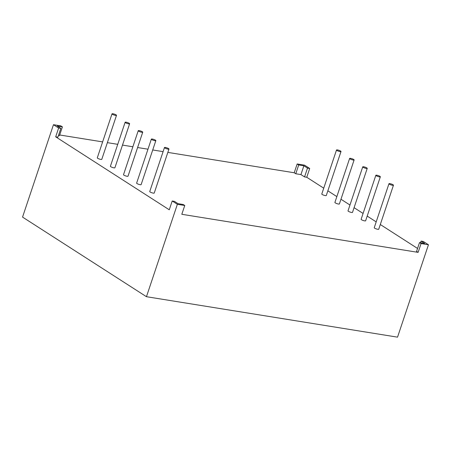 <?xml version="1.0" encoding="UTF-8"?>
<svg xmlns="http://www.w3.org/2000/svg" width="451" height="451" viewBox="0 0 451 451"><rect width="100%" height="100%" fill="white"/><g stroke="black" fill="none" stroke-linecap="round" stroke-linejoin="round"><path stroke-width="0.68" d="M164.468 147.539L149.743 191.54A2.368 0.485 18.5 0 0 150.149 191.996A2.368 0.485 18.5 0 0 152.596 192.977A2.368 0.485 18.5 0 0 154.242 193.045L168.962 149.044A2.368 0.485 -161.5 0 1 167.315 148.977A2.368 0.485 -161.5 0 1 164.869 147.996A2.368 0.485 -161.5 0 1 164.468 147.539A2.368 0.485 -161.5 0 1 166.115 147.612A2.368 0.485 -161.5 0 1 168.561 148.593A2.368 0.485 -161.5 0 1 168.962 149.044M151.356 139.117L136.63 183.117A2.368 0.485 18.5 0 0 137.031 183.568A2.368 0.485 18.5 0 0 139.483 184.549A2.368 0.485 18.5 0 0 141.129 184.622L155.849 140.622A2.368 0.485 -161.5 0 1 154.203 140.549A2.368 0.485 -161.5 0 1 151.756 139.573A2.368 0.485 -161.5 0 1 151.356 139.117A2.368 0.485 -161.5 0 1 152.996 139.184A2.368 0.485 -161.5 0 1 155.448 140.165A2.368 0.485 -161.5 0 1 155.849 140.622M138.243 130.694L123.518 174.689A2.368 0.485 18.5 0 0 123.918 175.146A2.368 0.485 18.5 0 0 126.37 176.127A2.368 0.485 18.5 0 0 128.016 176.194L142.736 132.194A2.368 0.485 -161.5 0 1 141.09 132.126A2.368 0.485 -161.5 0 1 138.643 131.145A2.368 0.485 -161.5 0 1 138.243 130.694A2.368 0.485 -161.5 0 1 139.883 130.762A2.368 0.485 -161.5 0 1 142.336 131.743A2.368 0.485 -161.5 0 1 142.736 132.194M125.13 122.266L110.405 166.267A2.368 0.485 18.5 0 0 110.805 166.723A2.368 0.485 18.5 0 0 113.257 167.699A2.368 0.485 18.5 0 0 114.898 167.772L129.623 123.771A2.368 0.485 -161.5 0 1 127.977 123.704A2.368 0.485 -161.5 0 1 125.53 122.723A2.368 0.485 -161.5 0 1 125.13 122.266A2.368 0.485 -161.5 0 1 126.77 122.334A2.368 0.485 -161.5 0 1 129.223 123.315A2.368 0.485 -161.5 0 1 129.623 123.771M112.017 113.844L97.292 157.839A2.368 0.485 18.5 0 0 97.692 158.295A2.368 0.485 18.5 0 0 100.145 159.276A2.368 0.485 18.5 0 0 101.785 159.344L116.51 115.343A2.368 0.485 -161.5 0 1 114.864 115.276A2.368 0.485 -161.5 0 1 112.417 114.295A2.368 0.485 -161.5 0 1 112.017 113.844A2.368 0.485 -161.5 0 1 113.658 113.911A2.368 0.485 -161.5 0 1 116.11 114.892A2.368 0.485 -161.5 0 1 116.51 115.343M388.965 183.715L374.24 227.71A2.368 0.485 18.5 0 0 374.64 228.167A2.368 0.485 18.5 0 0 377.092 229.147A2.368 0.485 18.5 0 0 378.733 229.215L393.458 185.214A2.368 0.485 18.5 0 0 393.058 184.763A2.368 0.485 18.5 0 0 390.605 183.782A2.368 0.485 18.5 0 0 388.965 183.715A2.368 0.485 18.5 0 0 389.365 184.166A2.368 0.485 18.5 0 0 391.812 185.147A2.368 0.485 18.5 0 0 393.458 185.214M375.846 175.287L361.127 219.287A2.368 0.485 18.5 0 0 361.527 219.744A2.368 0.485 18.5 0 0 363.98 220.725A2.368 0.485 18.5 0 0 365.62 220.793L380.345 176.792A2.368 0.485 18.5 0 0 379.945 176.335A2.368 0.485 18.5 0 0 377.493 175.354A2.368 0.485 18.5 0 0 375.846 175.287A2.368 0.485 18.5 0 0 376.252 175.743A2.368 0.485 18.5 0 0 378.699 176.724A2.368 0.485 18.5 0 0 380.345 176.792M362.734 166.864L348.014 210.865A2.368 0.485 18.5 0 0 348.414 211.316A2.368 0.485 18.5 0 0 350.867 212.297A2.368 0.485 18.5 0 0 352.507 212.365L367.232 168.37A2.368 0.485 18.5 0 0 366.832 167.913A2.368 0.485 18.5 0 0 364.38 166.932A2.368 0.485 18.5 0 0 362.734 166.864A2.368 0.485 18.5 0 0 363.14 167.315A2.368 0.485 18.5 0 0 365.586 168.296A2.368 0.485 18.5 0 0 367.232 168.37M349.621 158.436L334.901 202.437A2.368 0.485 18.5 0 0 335.302 202.894A2.368 0.485 18.5 0 0 337.748 203.875A2.368 0.485 18.5 0 0 339.394 203.942L354.12 159.942A2.368 0.485 18.5 0 0 353.714 159.485A2.368 0.485 18.5 0 0 351.267 158.51A2.368 0.485 18.5 0 0 349.621 158.436A2.368 0.485 18.5 0 0 350.021 158.893A2.368 0.485 18.5 0 0 352.473 159.874A2.368 0.485 18.5 0 0 354.12 159.942M336.508 150.014L321.788 194.015A2.368 0.485 18.5 0 0 322.189 194.466A2.368 0.485 18.5 0 0 324.635 195.446A2.368 0.485 18.5 0 0 326.282 195.514L341.007 151.519A2.368 0.485 18.5 0 0 340.601 151.062A2.368 0.485 18.5 0 0 338.154 150.082A2.368 0.485 18.5 0 0 336.508 150.014A2.368 0.485 18.5 0 0 336.908 150.465A2.368 0.485 18.5 0 0 339.361 151.446A2.368 0.485 18.5 0 0 341.007 151.519M306.765 177.271L304.549 176.916L300.935 174.593L303.878 165.793L298.709 164.959L297.164 163.967L304.543 165.156L309.707 168.471L306.765 177.271L323.739 188.18M327.854 190.818L336.852 196.602M340.967 199.246L349.965 205.025M354.08 207.669L363.078 213.453M367.193 216.097L376.19 221.875M380.306 224.519L417.553 248.45M419.515 242.576L421.065 243.568L418.122 252.368L416.572 251.376L419.515 242.576L424.684 243.405L421.071 241.088L423.286 241.443L428.45 244.758L397.534 337.156L146.457 296.702L22.55 217.1L53.466 124.701L60.851 125.891L62.401 126.883L59.453 135.683L58.45 135.52M297.164 163.967L294.215 172.761L295.766 173.759L300.935 174.593M294.215 172.761L167.84 152.399M163.099 151.637L152.72 149.963M147.979 149.202L137.606 147.528M132.865 146.767L122.486 145.092M117.745 144.331L107.372 142.657M102.631 141.896L59.69 134.979M55.687 136.816L57.903 137.172L60.846 128.372L58.63 128.016L55.687 136.816L169.266 209.788L172.209 200.988L174.424 201.343L178.038 203.666L183.207 204.5L184.758 205.493L177.373 204.303L146.457 296.702M418.122 252.368L181.809 214.293L184.758 205.493M421.065 243.568L428.45 244.758M304.549 176.916L307.492 168.116L309.707 168.471M62.401 126.883L57.232 126.049L60.846 128.372M53.466 124.701L58.63 128.016M303.878 165.793L307.492 168.116M172.209 200.988L177.373 204.303M420.518 242.734L421.071 241.088M295.766 173.759L298.709 164.959"/></g></svg>
